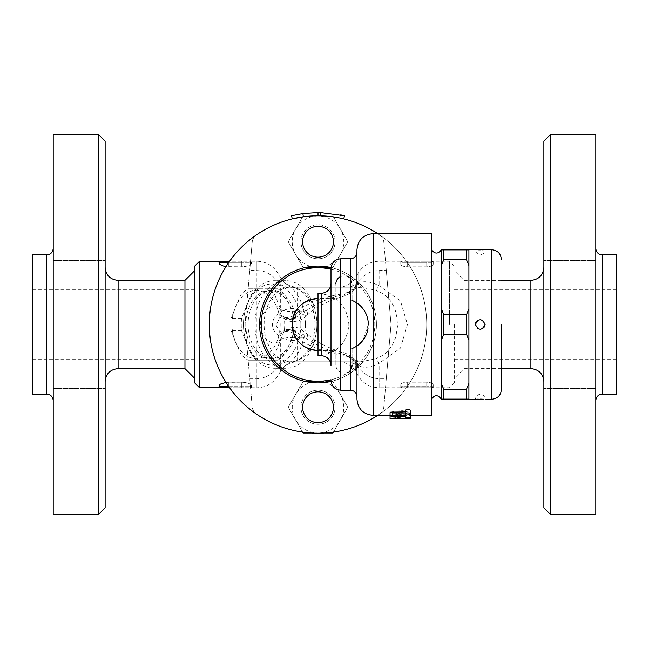 <?xml version="1.0" encoding="UTF-8"?>
<svg xmlns="http://www.w3.org/2000/svg" width="649" height="649" viewBox="0 0 649 649"><rect width="100%" height="100%" fill="white"/><g stroke="black" fill="none" stroke-linecap="round" stroke-linejoin="round"><path stroke-width="0.49" stroke-dasharray="3.25 2.43" d="M53.218 324.5L53.218 248.405L53.218 324.5M53.218 514.332L53.218 134.668M53.218 419.262L53.218 450.09L53.218 419.262M53.218 450.09L53.218 388.435L53.218 450.09L105.138 450.09L105.138 388.435L105.138 450.09L105.138 419.262L105.138 450.09L53.218 450.09M53.218 229.738L53.218 198.91L53.218 229.738M53.218 198.91L53.218 260.565L53.218 198.91L105.138 198.91L105.138 260.565L105.138 198.91L105.138 229.738L105.138 198.91L53.218 198.91M32.45 394.105L32.45 254.895M98.648 514.332L98.648 134.668M105.138 141.157L105.138 507.843M105.138 229.738L105.138 260.565L105.138 229.738M105.138 419.262L105.138 388.435L105.138 419.262M105.138 324.5L105.138 381.612L105.138 324.5M184.965 368.632L184.965 280.368M32.45 324.5L32.45 359.222L32.45 324.5M194.7 382.91L194.7 266.09M199.567 261.223L199.567 387.778M333.408 432.112L347.759 407.248L332.888 381.482L303.132 381.482L288.261 407.248L302.612 432.112A108.708 108.708 0 0 0 311.504 433.013L324.516 433.013A108.708 108.708 0 0 0 379.633 414.054A9.735 9.735 0 0 0 383.819 406.882L386.269 378.821L379.113 378.821L373.443 378.043C366.75 375.682 361.615 372.039 358.037 367.115L355.693 364.381L349.787 361.817L286.233 361.817L280.327 364.381L277.983 367.115C274.405 372.039 269.262 375.682 262.577 378.043L256.907 378.821L249.751 378.821L244.998 324.5L249.751 270.179L262.334 270.893C269.14 273.221 274.357 276.88 277.983 281.869L280.327 284.611L286.266 287.183L297.185 287.183L297.185 310.482C309.492 302.661 323.38 297.299 338.835 294.395A14.051 5.176 73.1 0 0 342.915 296.504L342.915 296.504A14.051 5.176 73.1 0 0 344.708 294.395C330.487 297.299 317.718 302.661 306.393 310.482A14.051 3.91 -135.6 0 1 307.228 315.025A14.051 3.91 -135.6 0 1 307.228 315.033A14.051 3.91 -135.6 0 1 297.185 310.482C291.263 312.023 285.641 311.674 280.327 309.427L280.327 284.611M225.998 382.391L241.752 382.204C247.748 382.683 250.993 383.835 251.488 385.66L251.488 387.778L251.488 385.66C250.993 383.835 247.748 382.691 241.752 382.204L228.773 382.204C222.777 382.683 219.532 383.835 219.037 385.66L219.046 387.778M219.037 263.34L219.037 262.845A1.623 1.623 0 0 1 220.66 261.223A1.623 1.623 0 0 0 219.037 262.845A1.623 1.623 0 0 1 220.66 261.223L219.037 261.223L219.037 263.34C219.532 265.165 222.777 266.309 228.773 266.796L241.752 266.796L225.998 266.609M228.48 262.845L241.752 262.845L241.752 261.223L241.752 266.796C247.74 266.317 250.985 265.165 251.488 263.34L251.488 261.223L251.488 263.34C250.993 265.165 247.748 266.309 241.752 266.796L241.752 262.845L228.773 262.845L228.773 261.223L249.865 261.223A1.623 1.623 0 0 1 251.488 262.845A1.623 1.623 0 0 0 249.865 261.223A1.623 1.623 0 0 1 251.488 262.845L251.488 263.34L251.488 262.845L241.752 262.845L251.488 262.845A1.623 1.623 0 0 0 249.865 261.223L229.616 261.223M355.693 284.611L355.693 286.136C351.531 291.109 345.909 293.859 338.835 294.395L338.835 287.183L349.754 287.183L355.693 284.611L358.037 281.869C361.663 276.88 366.88 273.221 373.686 270.893L386.269 270.179L383.819 242.118A9.735 9.735 0 0 0 379.633 234.946A108.708 108.708 0 0 0 333.408 216.888L332.888 215.987L318.01 215.987A25.765 25.765 0 0 1 340.319 254.635A25.765 25.765 0 0 1 295.701 254.635A25.765 25.765 0 0 1 295.701 228.87L288.261 241.752L303.132 267.518L332.888 267.518L347.759 241.752L332.888 215.987L324.516 215.987A108.708 108.708 0 0 0 302.612 216.888L288.261 241.752L303.132 267.518L332.888 267.518L347.759 241.752L333.408 216.888A108.708 108.708 0 0 0 324.516 215.987L303.132 215.987L295.701 228.87A25.765 25.765 0 0 1 318.01 215.987L303.132 215.987L302.612 216.888A108.708 108.708 0 0 0 256.387 234.946A9.735 9.735 0 0 0 252.201 242.118L244.998 324.5L252.201 406.882A9.735 9.735 0 0 0 256.387 414.054A9.735 9.735 0 0 1 252.201 406.882L249.751 378.821M386.269 270.179L391.023 324.5L383.819 406.882A9.735 9.735 0 0 1 379.633 414.054A108.708 108.708 0 0 1 256.387 414.054A108.708 108.708 0 0 0 302.612 432.112M303.132 381.482L288.261 407.248L295.701 420.13A25.765 25.765 0 0 1 318.01 381.482L303.132 381.482M295.701 420.13L303.132 433.013L318.01 433.013A25.765 25.765 0 0 1 295.701 420.13M318.01 433.013L332.888 433.013L340.319 420.13A25.765 25.765 0 0 1 318.01 433.013M340.319 420.13L347.759 407.248L340.319 394.365A25.765 25.765 0 0 1 340.319 420.13M318.01 381.482A25.765 25.765 0 0 1 340.319 394.365L332.888 381.482L318.01 381.482M311.504 433.013A108.708 108.708 0 0 0 324.516 433.013M386.269 378.821L391.023 324.5L383.819 242.118A9.735 9.735 0 0 0 379.633 234.946A108.708 108.708 0 0 0 256.387 234.946A9.735 9.735 0 0 0 252.201 242.118L249.751 270.179M220.66 387.778A1.623 1.623 0 0 1 219.037 386.155A1.623 1.623 0 0 0 220.66 387.778A1.623 1.623 0 0 1 219.037 386.155A1.623 1.623 0 0 0 220.66 387.778L220.628 387.778M241.752 387.778L229.616 387.778L249.865 387.778L241.752 387.778L241.752 386.155L251.488 386.155A1.623 1.623 0 0 1 249.865 387.778A1.623 1.623 0 0 0 251.488 386.155A1.623 1.623 0 0 1 249.865 387.778L251.488 387.778L249.865 387.778A1.623 1.623 0 0 0 251.488 386.155L251.488 385.66L251.488 386.155L241.752 386.155L241.752 387.778M228.773 387.778L228.773 386.155L219.037 386.155L219.037 385.66M228.773 262.423L228.773 266.796L228.773 262.845L219.037 262.845A1.623 1.623 0 0 1 220.66 261.223L228.773 261.223M277.983 281.869L277.983 273.391L280.327 277.447C284.221 283.702 289.843 286.947 297.185 287.183L338.835 287.183C346.185 286.939 351.807 283.694 355.693 277.447L358.037 273.391L358.037 283.718A14.051 10.968 48 0 1 355.279 288.545L353.737 290.062A14.051 10.092 43.4 0 0 355.693 286.136L358.037 283.718C363.059 280.538 370.084 281.212 379.113 285.747L400.474 300.885L407.434 324.5L400.474 348.115L379.113 363.253A14.051 3.772 -111.1 0 0 375.268 358.905L381.352 356.204L386.471 352.553L392.166 345.617L395.817 336.977L397.448 326.617L397.083 318.172L395.2 310.044L393.675 306.239L390.584 300.982L386.463 296.431L381.352 292.796L375.268 290.095L360.747 287.183L350.136 290.801L348.627 292.472L344.708 294.395M449.433 324.5L449.433 261.223L449.433 324.5M426.718 382.204L407.248 382.204C403.232 382.496 401.066 383.332 400.757 384.711L400.757 387.778L400.757 384.711C401.066 383.332 403.232 382.496 407.248 382.204L426.718 382.204C430.733 382.496 432.899 383.332 433.208 384.711L433.208 387.778L433.208 384.711C432.899 383.332 430.733 382.496 426.718 382.204L426.718 386.155L407.248 386.155L407.248 387.778L431.585 387.778A1.623 1.623 0 0 0 433.208 386.155A1.623 1.623 0 0 1 431.585 387.778L433.208 387.778L431.585 387.778A1.623 1.623 0 0 0 433.208 386.155L433.208 384.711L433.208 386.155L426.718 386.155L433.208 386.155A1.623 1.623 0 0 1 431.585 387.778L402.38 387.778L407.248 387.778L407.248 386.155L400.757 386.155A1.623 1.623 0 0 0 402.38 387.778A1.623 1.623 0 0 1 400.757 386.155A1.623 1.623 0 0 0 402.38 387.778L400.757 387.778L402.38 387.778A1.623 1.623 0 0 1 400.757 386.155L400.757 384.711L400.757 386.155L426.718 386.155L426.718 382.204M407.248 266.796L426.718 266.796C430.733 266.504 432.899 265.668 433.208 264.289L433.208 261.223L433.208 264.289C432.899 265.668 430.733 266.504 426.718 266.796L407.248 266.796C403.232 266.504 401.066 265.668 400.757 264.289L400.757 261.223L400.757 264.289C401.066 265.668 403.232 266.504 407.248 266.796L407.248 262.845L426.718 262.845L426.718 261.223L402.38 261.223A1.623 1.623 0 0 0 400.757 262.845A1.623 1.623 0 0 1 402.38 261.223A1.623 1.623 0 0 0 400.757 262.845L400.757 264.289L400.757 262.845L407.248 262.845L400.757 262.845A1.623 1.623 0 0 1 402.38 261.223L431.585 261.223L426.718 261.223L426.718 262.845L433.208 262.845A1.623 1.623 0 0 0 431.585 261.223A1.623 1.623 0 0 1 433.208 262.845A1.623 1.623 0 0 0 431.585 261.223L433.208 261.223L431.585 261.223A1.623 1.623 0 0 1 433.208 262.845L433.208 264.289L433.208 262.845A1.623 1.623 0 0 0 431.585 261.223A1.623 1.623 0 0 1 433.208 262.845L407.248 262.845L407.248 266.796M454.3 324.5L454.3 382.91L454.3 324.5M464.035 324.5L464.035 368.632L464.035 324.5M543.862 324.5L543.862 267.388L543.862 324.5M543.862 507.843L543.862 141.157M543.862 260.565L543.862 198.91L543.862 260.565L543.862 198.91L543.862 260.565L595.782 260.565L595.782 198.91L595.782 260.565L543.862 260.565M543.862 388.435L543.862 450.09L543.862 388.435L543.862 450.09L543.862 388.435L595.782 388.435L595.782 450.09L595.782 388.435L543.862 388.435M550.352 134.668L550.352 514.332M595.782 514.332L595.782 134.668M595.782 324.5L595.782 400.595L595.782 324.5M616.55 394.105L616.55 254.895M616.55 324.5L616.55 359.222L616.55 324.5M379.113 270.179L379.113 285.747A14.051 3.772 111.1 0 1 375.268 290.095M400.757 387.778L379.113 387.778L379.113 363.253C370.092 367.788 363.067 368.462 358.037 365.282A14.051 10.968 -48 0 0 355.279 360.455A14.051 10.968 -48 0 0 350.136 358.199L360.747 361.817L290.501 361.817C295.433 361.834 300.106 359.538 304.519 354.93C311.212 347.442 314.7 337.302 314.992 324.5C314.7 311.698 311.212 301.558 304.519 294.07C300.106 289.462 295.433 287.166 290.501 287.183A37.318 26.39 -90 0 1 316.89 324.5A43.808 30.974 -90 0 1 285.917 368.308A43.808 30.974 -90 0 1 254.935 324.5A43.808 30.974 -90 0 1 285.917 280.692A43.808 30.974 -90 0 1 311.309 299.416A43.808 30.974 -90 0 1 316.89 324.5A37.318 26.39 -90 0 1 290.501 361.817A37.318 26.39 -90 0 1 264.119 324.5A37.318 26.39 -90 0 1 290.501 287.183L360.747 287.183C358.435 287.207 356.609 287.661 355.279 288.545A14.051 10.968 48 0 1 350.136 290.801M307.228 315.025L312.777 310.319C322.082 304.13 332.126 299.522 342.915 296.504C351.766 293.007 349.641 293.356 353.737 290.062A14.051 10.092 43.4 0 1 348.627 292.472M306.393 310.482L301.85 311.918A14.051 10.262 -45.6 0 1 282.656 317.207A14.051 10.262 -45.6 0 1 280.327 309.427L277.983 307.35A14.051 10.53 -48.2 0 0 280.774 315.455L282.648 317.207C287.158 321.742 292.999 322.723 300.171 320.16C303.724 318.253 306.077 316.542 307.228 315.033M301.85 311.918L299.343 310.327A14.051 10.53 -48.2 0 1 280.774 315.455L283.28 316.631C281.926 315.633 279.719 317.969 276.661 323.648C274.795 326.828 282.323 333.472 283.272 332.369L280.774 333.545A14.051 10.53 48.2 0 0 277.983 341.65C273.278 346.728 260.476 338.397 260.492 324.443C260.565 310.514 273.302 302.296 277.983 307.35L277.983 273.391C273.124 265.579 266.098 261.523 256.907 261.223L256.907 270.179M299.343 310.327C290.801 304.608 270.698 312.972 272.604 326.139C274.227 337.756 291.563 343.67 299.343 338.673A14.051 10.53 48.2 0 0 280.774 333.545L282.648 331.793A14.051 10.262 45.6 0 0 280.327 339.573L277.983 341.65L277.983 367.115M299.343 338.673L301.85 337.082A14.051 10.262 45.6 0 0 282.656 331.793C289.616 326.982 295.62 326.074 300.649 329.059L307.228 333.967A14.051 3.91 135.6 0 0 297.185 338.518C291.247 336.985 285.625 337.334 280.327 339.573L280.327 371.553L277.983 375.609C273.124 383.421 266.098 387.477 256.907 387.778L256.907 261.223L251.479 261.223M358.037 367.115L358.037 375.609L358.037 365.282L355.693 362.864A14.051 10.092 -43.4 0 0 353.737 358.938L355.279 360.455C355.206 361.047 357.031 361.501 360.747 361.817L375.268 358.905M301.85 337.082L306.393 338.518A14.051 3.91 135.6 0 0 307.228 333.967L312.761 338.664C322.074 344.862 332.126 349.478 342.915 352.496L342.915 352.496A14.051 5.176 106.9 0 0 338.835 354.605C323.348 351.693 309.468 346.331 297.185 338.518L297.185 361.817C289.843 362.053 284.221 365.298 280.327 371.553L280.327 364.381M306.393 338.518C317.694 346.331 330.463 351.693 344.708 354.605A14.051 5.176 106.9 0 0 342.915 352.496C345.933 353.064 349.543 355.214 353.737 358.938L353.737 358.938A14.051 10.092 -43.4 0 0 348.627 356.528L350.136 358.199M344.708 354.605L348.627 356.528M379.113 378.821L379.113 387.778C369.922 387.477 362.896 383.421 358.037 375.609L355.693 371.553L355.693 362.864C351.515 357.883 345.893 355.133 338.835 354.605L338.835 361.817C346.185 362.061 351.807 365.306 355.693 371.553L355.693 364.381M349.754 287.183L286.266 287.183M286.233 361.817L349.787 361.817M340.068 218.056L343.727 218.875A108.708 108.708 0 0 0 320.355 215.817A108.708 108.708 0 0 1 343.727 218.875L340.068 218.056L340.725 214.876L344.489 215.728L320.419 212.572L302.896 213.57L291.531 215.728M318.01 212.548L318.01 215.793A108.708 108.708 0 0 0 303.334 216.79A108.708 108.708 0 0 1 318.01 215.793L320.355 215.817L320.419 212.572M292.293 218.875L303.334 216.79L302.896 213.57M343.727 218.875L344.489 215.728M261.223 324.5A56.788 56.788 0 0 1 346.404 275.322A56.788 56.788 0 0 1 346.404 373.678A56.788 56.788 0 0 1 261.223 324.5M300.974 241.752A17.036 17.036 0 0 1 318.01 224.716A17.036 17.036 0 0 1 335.046 241.752A17.036 17.036 0 0 1 318.01 258.789A17.036 17.036 0 0 1 300.974 241.752M300.974 407.248A17.036 17.036 0 0 1 318.01 390.211A17.036 17.036 0 0 1 335.046 407.248A17.036 17.036 0 0 1 318.01 424.284A17.036 17.036 0 0 1 300.974 407.248M335.046 407.248A17.036 17.036 0 0 0 309.492 392.491A17.036 17.036 0 0 0 309.492 422.004A17.036 17.036 0 0 0 335.046 407.248M333.424 407.248A15.414 15.414 0 0 1 310.303 420.593A15.414 15.414 0 0 1 310.303 393.902A15.414 15.414 0 0 1 333.424 407.248A15.414 15.414 0 0 0 310.303 393.902A15.414 15.414 0 0 0 310.303 420.593A15.414 15.414 0 0 0 333.424 407.248M209.303 324.5A108.708 108.708 0 0 0 372.364 418.646A108.708 108.708 0 0 0 372.364 230.354A108.708 108.708 0 0 0 209.303 324.5M333.424 241.752A15.414 15.414 0 0 0 310.303 228.407A15.414 15.414 0 0 0 310.303 255.098A15.414 15.414 0 0 0 333.424 241.752A15.414 15.414 0 0 1 310.303 255.098A15.414 15.414 0 0 1 310.303 228.407A15.414 15.414 0 0 1 333.424 241.752A15.414 15.414 0 0 1 310.303 255.098A15.414 15.414 0 0 1 310.303 228.407A15.414 15.414 0 0 1 333.424 241.752M259.6 324.5A58.41 58.41 0 0 0 347.215 375.081A58.41 58.41 0 0 0 347.215 273.919A58.41 58.41 0 0 0 259.6 324.5M377.694 233.64A108.708 108.708 0 0 1 377.694 415.36M331.039 267.558A58.41 58.41 0 0 1 331.039 381.442M335.046 241.752A17.036 17.036 0 0 0 309.492 226.996A17.036 17.036 0 0 0 309.492 256.509A17.036 17.036 0 0 0 335.046 241.752M330.99 269.213A56.788 56.788 0 0 1 330.99 379.787M330.99 352.829L330.99 350.46L335.858 350.46L335.858 365.062C335.987 368.454 337.61 370.936 340.725 372.502C344.927 373.759 348.172 372.899 350.46 369.93A8.113 8.113 0 0 1 335.858 365.062L335.858 350.46L318.01 350.46L318.01 355.701C336.734 353.875 347.012 343.597 348.838 324.873L348.838 324.127C347.012 305.403 336.734 295.125 318.01 293.299L318.01 298.54L335.858 298.54L335.858 283.938L335.858 298.54L330.99 298.54L330.99 268.524M340.725 258.789L340.725 276.498A8.113 8.113 0 0 1 352.083 283.938L352.083 300.438L352.083 283.938L350.46 279.07C348.164 276.101 344.919 275.241 340.725 276.498C337.496 278.243 335.874 280.717 335.858 283.938M352.083 300.438L357.08 303.124L362.012 307.553L365.582 312.923L367.878 319.819L368.308 324.5A25.96 25.96 0 0 1 368.048 328.191M352.083 348.562L352.083 365.062L352.083 348.562L356.95 345.966L356.95 396.701M350.46 390.211L350.46 369.93L352.083 365.062M368.308 324.5L363.083 340.117L356.95 345.966L356.95 399.135M356.95 252.299L356.95 249.865M431.585 233.64L431.585 415.36M392.961 411.726L390.106 412.772L391.055 413.624L406.761 414.881C410.533 414.889 411.296 414.687 409.04 414.273L397.026 413.153L409.787 410.914L410.428 410.103L408.992 409.462L392.961 411.726L392.961 415.1L406.761 412.926L409.665 413.08L410.493 413.721L409.754 414.33L397.026 416.082L410.493 417.867L410.493 414.606L409.243 414.289L409.04 417.558C411.296 417.956 410.533 418.151 406.761 418.143L392.961 417.218L390.049 416.309M397.026 413.153L397.026 416.48L397.026 413.153M407.897 418.589L407.897 415.336L390.049 414.938L390.049 415.36L407.897 415.076C411.247 415.206 411.247 415.295 407.897 415.336C411.247 415.295 411.247 415.206 407.897 415.076L407.897 417.834M410.493 413.746L410.493 410.314L410.493 414.176L405.301 414.176L405.301 413.21L392.645 413.21L390.049 412.602M405.301 415.271L405.301 410.314M390.049 418.605L395.241 418.605L395.241 415.36L410.493 415.36M395.241 418.199L395.241 414.938M405.301 414.176L405.301 413.21M410.493 417.461L410.493 414.176M390.049 416.26L392.961 415.1M431.585 324.5L431.585 249.865L431.585 324.5M441.32 265.587L443.754 259.649L443.754 249.865L441.32 249.865L441.32 399.135L441.32 361.817L441.32 399.135L468.903 399.135L468.903 366.085L468.903 399.135L468.903 383.413L466.469 389.351L466.469 399.135M441.32 340.222L443.754 334.284L443.754 314.716L441.32 308.778M466.469 314.716L466.469 334.284L468.903 340.222L468.903 308.778L466.469 314.716L443.754 314.716M443.754 334.284L466.469 334.284M468.903 265.587L468.903 249.865L466.469 249.865L466.469 259.649L468.903 265.587L468.903 282.915L468.903 249.865L468.903 308.778M468.903 340.222L468.903 383.413M477.169 249.8L478.354 249.841M480.268 249.865L482.166 249.841M483.359 249.8L485.127 249.703A4.867 4.867 0 0 1 480.26 254.57A4.867 4.867 0 0 1 475.393 249.703M475.758 322.65L475.741 326.309L477.518 328.516L481.039 329.303L483.083 328.467L484.438 326.999M484.706 326.488L484.779 322.691L483.01 320.484L479.489 319.697L477.445 320.533L476.171 321.863M483.351 399.2L482.166 399.159M480.252 399.135L478.354 399.159M477.169 399.2L475.393 399.297A4.867 4.867 0 0 1 480.26 394.43A4.867 4.867 0 0 1 485.127 399.297M443.754 399.135L443.754 389.351L441.32 383.413M443.754 249.865L466.469 249.865M443.754 389.351L466.469 389.351M443.754 259.649L466.469 259.649M318.01 350.46L330.99 350.46L330.99 365.436M330.99 283.564L330.99 298.54L318.01 298.54M305.419 324.5A43.808 30.974 -90 0 1 274.438 368.308A43.808 30.974 -90 0 1 243.464 324.5A43.808 30.974 -90 0 1 274.438 280.692A43.808 30.974 -90 0 1 305.419 324.5M300.828 324.5A40.562 28.686 90 0 0 257.807 289.373A40.562 28.686 90 0 0 257.807 359.627A40.562 28.686 90 0 0 300.828 324.5M296.236 324.5A34.072 24.094 90 0 0 272.15 290.428A34.072 24.094 90 0 0 248.056 324.5A34.072 24.094 90 0 0 272.15 358.572A34.072 24.094 90 0 0 296.236 324.5M245.76 324.5A34.072 24.094 90 0 0 269.854 358.572A34.072 24.094 90 0 0 293.948 324.5A34.072 24.094 90 0 0 269.854 290.428A34.072 24.094 90 0 0 245.76 324.5M251.074 353.956L241.598 330.739A38.129 26.958 -90 0 1 241.233 324.5A38.129 26.958 -90 0 1 241.598 318.261L251.074 295.044A38.129 26.958 -90 0 1 258.716 288.805L277.675 288.805A38.129 26.958 -90 0 1 285.317 295.044L294.792 318.261A38.129 26.958 -90 0 1 294.792 330.739L285.317 353.956A38.129 26.958 -90 0 1 277.675 360.195L258.716 360.195A38.129 26.958 -90 0 1 251.074 353.956L240.625 353.956A38.129 26.958 90 0 0 248.259 360.195L267.218 360.195A38.129 26.958 90 0 0 274.86 353.956L284.335 330.739A38.129 26.958 90 0 0 284.335 318.261L274.86 295.044A38.129 26.958 90 0 0 267.218 288.805L248.259 288.805A38.129 26.958 90 0 0 240.625 295.044L231.141 318.261A38.129 26.958 90 0 0 230.776 324.5A38.129 26.958 90 0 0 231.141 330.739L240.625 353.956M241.598 318.261L231.141 318.261M241.598 330.739L231.141 330.739M231.993 324.5A34.072 24.094 -90 0 1 268.134 294.995A34.072 24.094 -90 0 1 268.134 354.005A34.072 24.094 -90 0 1 231.993 324.5M251.074 295.044L240.625 295.044M258.716 288.805L248.259 288.805M277.675 288.805L267.218 288.805M285.317 295.044L274.86 295.044M294.792 318.261L284.335 318.261M294.792 330.739L284.335 330.739M258.716 360.195L248.259 360.195M277.675 360.195L267.218 360.195M285.317 353.956L274.86 353.956M46.728 394.105L46.728 254.895M118.118 280.368L118.118 368.632M256.907 378.821L256.907 387.778L251.488 387.778M373.443 378.043L262.577 378.043M262.334 270.893L373.686 270.893M228.773 386.577L228.773 386.155L241.752 386.155L228.48 386.155M228.773 386.155L228.773 382.204L228.773 386.155M241.752 382.204L241.752 386.155L241.752 382.204M431.585 387.778A1.623 1.623 0 0 0 433.208 386.155A1.623 1.623 0 0 1 431.585 387.778M426.718 387.778L426.718 386.155L426.718 387.778M407.248 382.204L407.248 386.155L407.248 382.204M407.248 261.223L407.248 262.845L407.248 261.223M426.718 262.845L426.718 266.796L426.718 262.845M530.882 368.632L530.882 280.368M602.272 254.895L602.272 394.105M400.757 261.223L379.113 261.223C369.922 261.523 362.896 265.579 358.037 273.391L358.037 281.869M340.725 372.502L340.725 390.211M350.46 258.789L350.46 279.07M373.175 233.64L373.175 415.36M396.863 418.589L396.863 415.336M395.241 416.536L395.241 415.076M392.645 416.536L392.645 413.21M392.961 417.218L392.961 413.924M406.761 412.926L406.761 409.47M406.761 418.143L406.761 414.881M409.04 414.492L409.04 411.093M491.618 399.297L491.618 249.703M321.255 350.46L321.255 355.701M321.255 293.299L321.255 298.54M53.218 260.565L105.138 260.565L53.218 260.565M53.218 388.435L105.138 388.435L53.218 388.435M194.7 289.779L32.45 289.779M194.7 359.222L32.45 359.222M454.3 266.09L449.433 261.223L433.199 261.223M454.3 382.91L449.433 387.778L433.208 387.778M501.353 280.368L464.035 280.368L454.3 270.633M501.353 368.632L464.035 368.632L454.3 378.367M543.862 198.91L595.782 198.91L543.862 198.91M543.862 450.09L595.782 450.09L543.862 450.09M454.3 359.222L616.55 359.222M454.3 289.779L616.55 289.779M390.049 415.944L390.049 412.959M396.482 416.277L396.482 412.951M348.838 324.873L348.838 324.127M285.917 280.692L274.438 280.692M285.917 368.308L274.438 368.308M272.15 290.428L269.854 290.428M272.15 358.572L269.854 358.572"/><path stroke-width="0.97" d="M53.218 324.5L53.218 514.332L98.648 514.332L98.648 134.668L53.218 134.668L53.218 324.5M46.728 394.105L46.728 254.895L32.45 254.895L32.45 394.105L46.728 394.105C50.663 394.495 52.829 396.661 53.218 400.595M98.648 514.332L105.138 507.843L105.138 141.157L98.648 134.668M118.118 280.368L184.965 280.368L184.965 368.632L118.118 368.632L118.118 280.368C110.241 279.597 105.909 275.265 105.138 267.388M194.7 266.09L194.7 382.91L199.567 387.778L199.567 261.223L194.7 266.09M199.567 387.778L229.616 387.778L219.037 387.778L219.111 385.344L220.409 384.119L225.998 382.391M225.998 266.609L222.161 265.701L219.37 264.062L219.037 261.223L199.567 261.223M311.504 433.013L303.132 433.013L302.612 432.112M333.408 432.112L332.888 433.013L324.516 433.013M228.48 386.155L219.037 386.155A1.623 1.623 0 0 0 220.66 387.778A1.623 1.623 0 0 1 219.037 386.155L219.037 385.66M229.616 261.223L219.037 261.223M228.48 262.845L219.037 262.845A1.623 1.623 0 0 1 220.66 261.223A1.623 1.623 0 0 0 219.037 262.845L219.037 263.34M550.352 134.668L543.862 141.157L543.862 507.843L550.352 514.332L550.352 134.668L595.782 134.668L595.782 514.332L550.352 514.332M602.272 254.895L616.55 254.895L616.55 394.105L602.272 394.105L602.272 254.895C598.337 254.505 596.171 252.339 595.782 248.405M343.727 218.875L344.489 215.728L320.419 212.572L320.355 215.817L318.01 215.793L318.01 212.548L302.896 213.57L291.531 215.728L292.293 218.875L303.334 216.79L302.896 213.57M340.725 214.876L344.489 215.728M320.419 212.572L318.01 212.548M377.694 415.36A108.708 108.708 0 0 1 209.303 324.5A108.708 108.708 0 0 1 377.694 233.64M331.039 381.442A58.41 58.41 0 0 1 259.6 324.5A58.41 58.41 0 0 1 331.039 267.558M333.424 407.248A15.414 15.414 0 0 1 310.303 420.593A15.414 15.414 0 0 1 310.303 393.902A15.414 15.414 0 0 1 333.424 407.248A15.414 15.414 0 0 0 310.303 393.902A15.414 15.414 0 0 0 310.303 420.593A15.414 15.414 0 0 0 333.424 407.248M333.424 241.752A15.414 15.414 0 0 1 310.303 255.098A15.414 15.414 0 0 1 310.303 228.407A15.414 15.414 0 0 1 333.424 241.752M330.99 379.787A56.788 56.788 0 0 1 261.223 324.5A56.788 56.788 0 0 1 330.99 269.213M318.01 350.46A25.96 25.96 0 0 1 292.05 324.5A25.96 25.96 0 0 1 318.01 298.54C301.509 300.3 292.869 309.484 292.099 326.098C294.354 341.025 302.994 349.146 318.01 350.46M335.858 283.938A8.113 8.113 0 0 1 340.725 276.498M352.083 300.438A25.96 25.96 0 0 1 368.308 324.5M368.048 328.191A25.96 25.96 0 0 1 352.083 348.562M352.083 365.062A8.113 8.113 0 0 1 350.46 369.93M330.99 352.829L330.99 268.524C331.566 262.61 334.811 259.365 340.725 258.789L340.725 390.211C334.811 389.635 331.566 386.39 330.99 380.476M350.46 258.789L350.46 390.211C354.403 390.601 356.561 392.767 356.95 396.701L356.95 252.299C356.561 256.233 354.403 258.399 350.46 258.789L340.725 258.789M356.95 399.135L356.95 249.865C357.915 240.008 363.326 234.597 373.175 233.64L373.175 415.36C363.326 414.403 357.915 408.992 356.95 399.135M410.493 415.36L431.585 415.36L431.585 233.64L373.175 233.64M390.049 418.199L390.049 412.602L390.771 412.123L405.301 411.904M405.301 413.746L405.301 410.314C407.037 409.113 408.765 409.113 410.493 410.314L410.493 413.746C408.765 412.586 407.037 412.586 405.301 413.746L405.301 415.271L392.645 415.271L390.049 415.944L392.645 416.536L405.301 416.536L405.301 417.461L405.301 416.536M390.049 418.605L407.897 418.589C411.247 418.54 411.247 418.459 407.897 418.337L390.049 418.605L390.049 416.26M407.897 418.589C411.247 418.54 411.247 418.459 407.897 418.337L407.897 417.834M405.301 417.461L410.493 417.461L410.493 413.746M485.127 324.5C481.882 330.787 478.637 330.787 475.393 324.5C478.637 318.213 481.882 318.213 485.127 324.5M468.903 340.222L466.469 334.284L466.469 314.716L468.903 308.778L468.903 399.297L483.351 399.2M485.127 399.297L491.618 399.297L491.618 249.703L468.903 249.703L468.903 265.587L466.469 259.649L466.469 249.865L468.903 249.865M468.903 265.587L468.903 308.778M475.393 249.703L477.169 249.8M478.354 249.841L480.268 249.865M482.166 249.841L483.359 249.8M484.438 326.999L484.706 326.488M476.171 321.863L475.758 322.65M482.166 399.159L480.252 399.135M478.354 399.159L477.169 399.2M501.353 324.5L501.353 389.562L501.353 324.5M468.903 399.135L466.469 399.135L466.469 389.351L468.903 383.413M443.754 399.135L441.32 399.135L441.32 383.413L443.754 389.351L443.754 399.135L466.469 399.135M443.754 249.865L443.754 259.649L441.32 265.587L441.32 249.865L466.469 249.865M441.32 383.413L441.32 265.587M441.32 308.778L443.754 314.716L443.754 334.284L441.32 340.222M443.754 334.284L466.469 334.284M443.754 389.351L466.469 389.351M443.754 314.716L466.469 314.716M443.754 259.649L466.469 259.649M321.255 355.701C327.169 356.277 330.414 359.522 330.99 365.436L330.99 283.564C330.414 289.478 327.169 292.723 321.255 293.299L318.01 293.299L318.01 355.701L321.255 355.701L321.255 293.299M228.773 387.778L228.773 386.577M228.773 262.423L228.773 261.223M501.353 280.368L530.882 280.368L530.882 368.632C538.759 369.403 543.091 373.735 543.862 381.612M395.241 418.337L395.241 416.536M392.645 415.271L392.645 411.904M46.728 254.895C50.663 254.505 52.829 252.339 53.218 248.405M118.118 368.632C110.241 369.403 105.909 373.735 105.138 381.612M184.965 368.632L194.7 378.367M184.965 280.368L194.7 270.633M501.353 368.632L530.882 368.632M530.882 280.368C538.759 279.597 543.091 275.265 543.862 267.388M602.272 394.105C598.337 394.495 596.171 396.661 595.782 400.595M350.46 390.211L340.725 390.211M390.049 415.36L373.175 415.36M410.493 418.491L410.493 415.246M441.32 249.865C438.091 254.124 434.846 254.124 431.585 249.865M431.585 399.135C433.41 396.669 436.428 392.799 441.32 399.135M491.618 399.297C497.532 398.721 500.777 395.476 501.353 389.562M491.618 249.703C497.532 250.279 500.777 253.524 501.353 259.438"/></g></svg>
